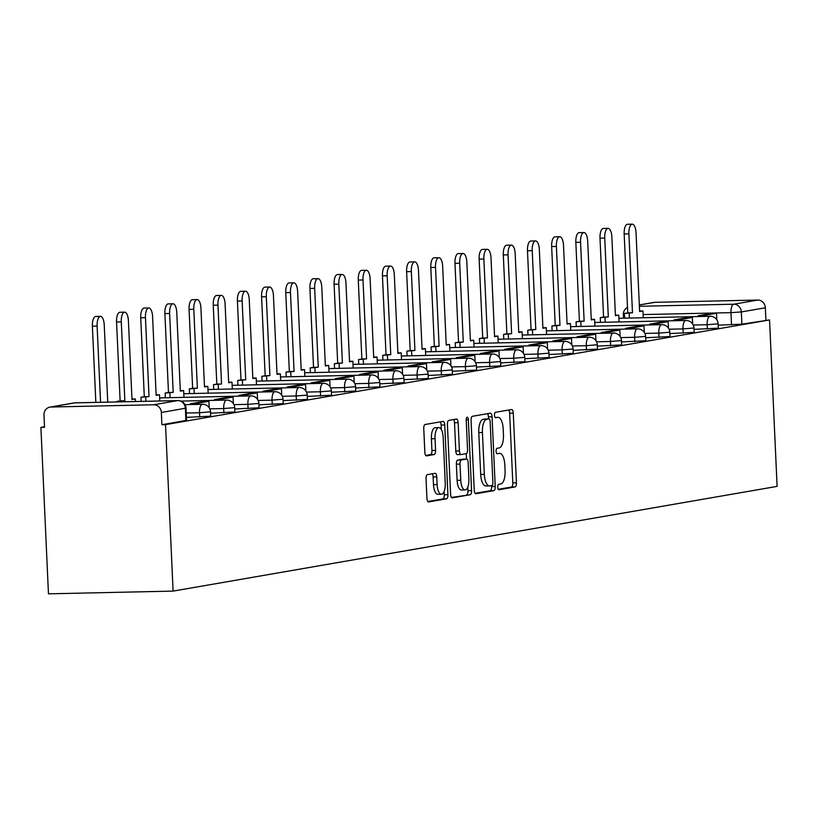 <?xml version="1.0" encoding="UTF-8"?>
<svg xmlns="http://www.w3.org/2000/svg" width="818" height="818" viewBox="0 0 818 818"><rect width="100%" height="100%" fill="white"/><g stroke="black" fill="none" stroke-linecap="round" stroke-linejoin="round"><path stroke-width="1.23" d="M497.743 487.221A2.72 1.074 88.7 0 0 498.868 489.757A2.72 1.074 88.7 0 0 498.929 489.747L515.095 486.945A3.885 1.534 88.7 0 0 516.434 482.814L513.275 413.121A3.885 1.534 88.7 0 0 511.669 409.501A3.885 1.534 88.7 0 0 511.577 409.511L495.422 412.313A2.72 1.074 88.7 0 0 494.471 415.207A2.72 1.074 88.7 0 0 495.596 417.742A2.72 1.074 88.7 0 0 495.667 417.732L497.753 417.374A12.423 4.898 88.7 0 1 498.039 417.344A12.423 4.898 88.7 0 1 503.182 428.918L503.448 434.726A12.423 4.898 88.7 0 1 499.144 447.957L497.047 448.325A2.72 1.074 88.7 0 0 496.107 451.219A2.72 1.074 88.7 0 0 497.232 453.745A2.72 1.074 88.7 0 0 497.293 453.745L499.389 453.376A12.423 4.898 88.7 0 1 499.675 453.356A12.423 4.898 88.7 0 1 504.818 464.931L505.084 470.728A12.423 4.898 88.7 0 1 500.78 483.97L498.683 484.328A2.72 1.074 88.7 0 0 497.743 487.221M427.385 474.644A3.885 1.534 88.7 0 0 426.045 478.775L426.935 498.326A3.885 1.534 88.7 0 0 428.54 501.945A3.885 1.534 88.7 0 0 428.622 501.935L446.577 498.827A3.885 1.534 88.7 0 0 447.916 494.696L444.757 425.002A3.885 1.534 88.7 0 0 443.151 421.382A3.885 1.534 88.7 0 0 443.059 421.393L425.115 424.501A3.885 1.534 88.7 0 0 423.765 428.642L424.839 452.262A3.885 1.534 88.7 0 0 426.444 455.871A3.885 1.534 88.7 0 0 426.536 455.861L434.215 454.532A3.885 1.534 88.7 0 0 435.565 450.401L435.033 438.683A10.378 4.09 88.7 0 1 438.867 427.599A10.378 4.09 88.7 0 1 443.162 437.272L445.248 483.152A10.378 4.09 88.7 0 1 441.413 494.246A10.378 4.09 88.7 0 1 437.109 484.563L436.761 476.914A3.885 1.534 88.7 0 0 435.156 473.305A3.885 1.534 88.7 0 0 435.064 473.315L427.385 474.644M173.099 591.097L165.533 424.644L769.544 319.93L777.1 486.383L173.099 591.097L48.456 593.837L40.9 427.385L44.509 426.761M474.236 490.125A3.885 1.534 88.7 0 0 475.841 493.745A3.885 1.534 88.7 0 0 475.933 493.735L493.878 490.626A3.885 1.534 88.7 0 0 495.217 486.495L492.058 416.802A3.885 1.534 88.7 0 0 490.452 413.182A3.885 1.534 88.7 0 0 490.36 413.192L472.415 416.301A3.885 1.534 88.7 0 0 471.066 420.442L474.236 490.125M470.227 494.726L452.282 497.835A3.885 1.534 88.7 0 1 452.19 497.845A3.885 1.534 88.7 0 1 450.585 494.225L447.415 424.542A3.885 1.534 88.7 0 1 448.765 420.401L456.444 419.072A3.885 1.534 88.7 0 1 456.536 419.061A3.885 1.534 88.7 0 1 458.141 422.681L459.419 450.943A3.885 1.534 88.7 0 0 461.025 454.563A3.885 1.534 88.7 0 0 461.117 454.552L466.219 453.673A3.885 1.534 88.7 0 0 467.559 449.532L466.219 420.104A2.72 1.074 88.7 0 1 467.231 417.211A2.72 1.074 88.7 0 1 468.356 419.736L471.567 490.596A3.885 1.534 88.7 0 1 470.227 494.726L451.475 497.426M165.533 424.644L161.903 424.726L161.351 412.497A7.904 7.26 -99.8 0 0 153.723 404.767L50.89 407.027A7.904 7.26 -99.8 0 0 49.898 407.129A7.904 7.26 -99.8 0 0 43.978 415.074L44.53 427.303L40.9 427.385M769.544 319.93L741.885 324.173L718.214 325.165M639.369 306.29L733.705 304.214L757.724 300.053L654.891 302.312L639.318 305.012M757.724 300.053A7.904 7.26 80.2 0 1 765.351 307.783L741.333 311.944L730.965 312.64L643.101 314.572M765.904 320.012L765.351 307.783M639.308 304.94L653.899 302.415A7.904 7.26 80.2 0 1 654.891 302.312M199.725 417.068L199.531 412.732L210.533 411.832L210.727 416.168L186.422 417.364M223.897 412.875L223.703 408.54L234.705 407.64L234.899 411.975L210.594 413.172M248.069 408.683L247.874 404.348L258.877 403.448L259.071 407.793L234.766 408.98M272.241 404.491L272.046 400.155L283.048 399.256L283.243 403.601L258.938 404.787M296.413 400.309L296.218 395.963L307.22 395.074L307.415 399.409L283.11 400.595M320.595 396.116L320.39 391.771L331.392 390.881L331.587 395.217L307.282 396.403M344.767 391.924L344.562 387.589L355.564 386.689L355.758 391.024L331.454 392.211M368.938 387.732L368.734 383.397L379.736 382.497L379.93 386.832L355.625 388.029M393.11 383.54L392.906 379.204L403.908 378.305L404.102 382.65L379.797 383.836M417.282 379.347L417.088 375.012L428.08 374.112L428.284 378.458L403.969 379.644M441.454 375.155L441.26 370.82L452.252 369.92L452.456 374.266L428.141 375.452M465.626 370.973L465.432 366.628L476.424 365.738L476.628 370.073L452.313 371.26M489.798 366.781L489.604 362.435L500.596 361.546L500.8 365.881L476.485 367.067M513.97 362.589L513.776 358.253L524.778 357.354L524.972 361.689L500.657 362.875M538.142 358.396L537.947 354.061L548.95 353.161L549.144 357.497L524.829 358.693M562.314 354.204L562.119 349.869L573.121 348.969L573.316 353.315L549.011 354.501M586.486 350.012L586.291 345.677L597.293 344.777L597.488 349.122L573.183 350.309M610.657 345.82L610.463 341.484L621.465 340.585L621.66 344.93L597.355 346.116M634.829 341.638L634.635 337.292L645.637 336.402L645.831 340.738L621.527 341.924M659.001 337.445L658.807 333.1L669.809 332.21L670.003 336.546L645.699 337.732M683.183 333.253L682.979 328.918L693.981 328.018L694.175 332.353L669.87 333.55M707.355 329.061L707.151 324.726L718.153 323.826L718.347 328.161L694.042 329.357M161.903 424.726L186.555 420.36L186.003 408.131L161.351 412.497M498.264 489.317L511.454 487.027A3.885 1.534 88.7 0 0 512.804 482.896L509.645 413.202A3.885 1.534 88.7 0 0 508.745 410.002M488.51 418.908L488.418 416.883A3.885 1.534 88.7 0 0 487.528 413.683M475.125 493.326L490.238 490.708A3.885 1.534 88.7 0 0 491.587 486.567L491.546 485.565M491.955 485.493A2.72 1.074 88.7 0 0 492.896 482.6L490.125 421.423A2.72 1.074 88.7 0 0 489 418.898A2.72 1.074 88.7 0 0 488.929 418.898L486.73 419.286A12.423 4.898 88.7 0 0 482.426 432.517L484.317 474.328A12.423 4.898 88.7 0 0 489.461 485.902A12.423 4.898 88.7 0 0 489.747 485.882L491.955 485.493M485.422 418.98A2.72 1.074 88.7 0 0 485.36 418.98A2.72 1.074 88.7 0 0 485.299 418.98L488.929 418.898M486.117 485.953A12.423 4.898 88.7 0 1 485.831 485.984A12.423 4.898 88.7 0 1 480.687 474.409L478.786 432.599A12.423 4.898 88.7 0 1 483.09 419.368L485.299 418.98M460.933 454.552L457.487 454.634A3.885 1.534 88.7 0 1 457.395 454.644A3.885 1.534 88.7 0 1 455.79 451.025L454.501 422.763A3.885 1.534 88.7 0 0 453.612 419.562M466.26 453.663L466.505 459.082M467.773 487.109L467.937 490.667L471.567 490.596M460.759 480.268A10.378 4.09 88.7 0 0 465.053 489.951A10.378 4.09 88.7 0 0 468.888 478.857L468.162 462.702A3.885 1.534 88.7 0 0 466.546 459.082A3.885 1.534 88.7 0 0 466.464 459.092L461.362 459.972A3.885 1.534 88.7 0 0 460.023 464.103L460.759 480.268L457.119 480.35A10.378 4.09 88.7 0 0 461.413 490.023L465.053 489.951M463.008 459.164A3.885 1.534 88.7 0 0 462.916 459.164A3.885 1.534 88.7 0 0 462.824 459.164L466.464 459.092M457.119 480.35L456.383 464.184A3.885 1.534 88.7 0 1 457.732 460.053L462.824 459.164M466.587 494.808A3.885 1.534 88.7 0 0 467.937 490.667M441.413 494.246L437.773 494.317A10.378 4.09 88.7 0 1 433.479 484.645L433.131 476.996A3.885 1.534 88.7 0 0 432.241 473.806M438.867 427.599L435.237 427.681A10.378 4.09 88.7 0 0 431.393 438.765L435.033 438.683M425.728 455.452L430.585 454.614A3.885 1.534 88.7 0 0 431.924 450.483L431.393 438.765M441.321 429.542L441.117 425.084A3.885 1.534 88.7 0 0 440.227 421.884M427.824 501.526L442.937 498.908A3.885 1.534 88.7 0 0 444.286 494.767L444.133 491.403M639.584 311.024L642.938 310.942L639.615 311.525L636.026 232.639A9.09 3.579 88.7 0 0 632.263 224.163A9.09 3.579 88.7 0 0 628.899 233.866L624.175 233.979A9.09 3.579 -91.3 0 1 627.539 224.265L632.263 224.163M624.645 318.161L624.431 313.437L632.478 312.762L627.754 312.865L624.175 233.979M624.431 313.437L627.754 312.865M698.04 316.546L698.01 315.768L702.734 315.666L716.517 313.274L716.813 319.777M702.734 315.666L702.764 316.443M698.01 315.768L711.793 313.386L716.517 313.274M632.478 312.762L628.899 233.866M629.154 313.335L629.369 318.049M642.938 310.942L643.255 317.752M615.412 315.206L618.766 315.135L615.433 315.717L611.854 236.821A9.09 3.579 88.7 0 0 608.091 228.355A9.09 3.579 88.7 0 0 604.727 238.058L600.003 238.161A9.09 3.579 -91.3 0 1 603.367 228.457L608.091 228.355M600.463 322.343L600.259 317.629L608.306 316.955L603.582 317.057L600.003 238.161M600.259 317.629L603.582 317.057M673.868 320.738L673.838 319.961L678.562 319.858L692.345 317.466L692.641 323.969M678.562 319.858L678.592 320.625M673.838 319.961L687.621 317.568L692.345 317.466M608.306 316.955L604.727 238.058M604.983 317.527L605.187 322.241M618.766 315.135L619.073 321.934M591.24 319.398L594.594 319.327L591.261 319.91L587.682 241.013A9.09 3.579 88.7 0 0 583.919 232.537A9.09 3.579 88.7 0 0 580.555 242.251L575.831 242.353A9.09 3.579 -91.3 0 1 579.195 232.649L583.919 232.537M576.291 326.535L576.077 321.822L584.134 321.137L579.41 321.249L575.831 242.353M576.077 321.822L579.41 321.249M649.696 324.92L649.666 324.153L654.39 324.051L668.173 321.658L668.47 328.151M654.39 324.051L654.42 324.818M649.666 324.153L663.449 321.76L668.173 321.658M584.134 321.137L580.555 242.251M580.8 321.719L581.015 326.433M594.594 319.327L594.901 326.126M567.068 323.591L570.422 323.519L567.089 324.092L563.51 245.206A9.09 3.579 88.7 0 0 559.747 236.729A9.09 3.579 88.7 0 0 556.383 246.443L551.659 246.545A9.09 3.579 -91.3 0 1 555.023 236.831L559.747 236.729M552.119 330.728L551.905 326.014L559.962 325.329L555.238 325.431L551.659 246.545M551.905 326.014L555.238 325.431M625.525 329.112L625.494 328.345L630.218 328.243L644.001 325.85L644.298 332.343M630.218 328.243L630.249 329.01M625.494 328.345L639.277 325.953L644.001 325.85M559.962 325.329L556.383 246.443M556.629 325.912L556.843 330.625M570.422 323.519L570.729 330.319M542.896 327.783L546.25 327.711L542.917 328.284L539.338 249.398A9.09 3.579 88.7 0 0 535.575 240.921A9.09 3.579 88.7 0 0 532.211 250.635L527.487 250.737A9.09 3.579 -91.3 0 1 530.851 241.024L535.575 240.921M527.947 334.92L527.733 330.206L535.79 329.521L531.066 329.623L527.487 250.737M527.733 330.206L531.066 329.623M601.353 333.304L601.312 332.537L606.036 332.435L619.829 330.043L620.126 336.535M606.036 332.435L606.077 333.202M601.312 332.537L615.105 330.145L619.829 330.043M535.79 329.521L532.211 250.635M532.457 330.104L532.671 334.818M546.25 327.711L546.557 334.511M518.724 331.975L522.078 331.904L518.745 332.476L515.166 253.59A9.09 3.579 88.7 0 0 511.403 245.114A9.09 3.579 88.7 0 0 508.039 254.827L503.315 254.93A9.09 3.579 -91.3 0 1 506.679 245.216L511.403 245.114M503.776 339.112L503.561 334.398L511.618 333.713L506.894 333.816L503.315 254.93M503.561 334.398L506.894 333.816M577.181 337.497L577.14 336.73L581.864 336.617L595.657 334.235L595.954 340.728M581.864 336.617L581.905 337.394M577.14 336.73L590.933 334.337L595.657 334.235M511.618 333.713L508.039 254.827M508.285 334.286L508.499 339.01M522.078 331.904L522.385 338.703M494.553 336.167L497.906 336.096L494.573 336.668L490.994 257.782A9.09 3.579 88.7 0 0 487.231 249.306A9.09 3.579 88.7 0 0 483.867 259.02L479.144 259.122A9.09 3.579 -91.3 0 1 482.508 249.408L487.231 249.306M479.604 343.304L479.389 338.58L487.446 337.906L482.722 338.008L479.144 259.122M479.389 338.58L482.722 338.008M553.009 341.689L552.968 340.912L557.692 340.809L571.485 338.417L571.782 344.92M557.692 340.809L557.733 341.587M552.968 340.912L566.762 338.529L571.485 338.417M487.446 337.906L483.867 259.02M484.113 338.478L484.328 343.202M497.906 336.096L498.213 342.895M470.381 340.36L473.734 340.278L470.401 340.861L466.822 261.975A9.09 3.579 88.7 0 0 463.06 253.498A9.09 3.579 88.7 0 0 459.696 263.202L454.972 263.314A9.09 3.579 -91.3 0 1 458.336 253.6L463.06 253.498M455.432 347.497L455.217 342.773L463.274 342.098L458.55 342.2L454.972 263.314M455.217 342.773L458.55 342.2M528.837 345.881L528.796 345.104L533.52 345.002L547.314 342.609L547.61 349.112M533.52 345.002L533.561 345.779M528.796 345.104L542.59 342.711L547.314 342.609M463.274 342.098L459.696 263.202M459.941 342.67L460.156 347.384M473.734 340.278L474.041 347.088M446.209 344.542L449.563 344.47L446.229 345.053L442.65 266.157A9.09 3.579 88.7 0 0 438.888 257.69A9.09 3.579 88.7 0 0 435.524 267.394L430.8 267.496A9.09 3.579 -91.3 0 1 434.164 257.793L438.888 257.69M431.26 351.679L431.045 346.965L439.102 346.29L434.378 346.392L430.8 267.496M431.045 346.965L434.378 346.392M504.665 350.073L504.624 349.296L509.348 349.194L523.142 346.801L523.438 353.294M509.348 349.194L509.389 349.961M504.624 349.296L518.418 346.904L523.142 346.801M439.102 346.29L435.524 267.394M435.769 346.863L435.984 351.576M449.563 344.47L449.869 351.27M422.037 348.734L425.391 348.662L422.057 349.245L418.479 270.349A9.09 3.579 88.7 0 0 414.706 261.872A9.09 3.579 88.7 0 0 411.342 271.586L406.618 271.688A9.09 3.579 -91.3 0 1 409.982 261.985L414.706 261.872M407.088 355.871L406.873 351.157L414.93 350.472L410.207 350.585L406.618 271.688M406.873 351.157L410.207 350.585M480.493 354.255L480.452 353.488L485.176 353.386L498.97 350.994L499.266 357.486M485.176 353.386L485.217 354.153M480.452 353.488L494.246 351.096L498.97 350.994M414.93 350.472L411.342 271.586M411.597 351.055L411.812 355.769M425.391 348.662L425.697 355.462M397.865 352.926L401.219 352.855L397.885 353.427L394.307 274.541A9.09 3.579 88.7 0 0 390.534 266.065A9.09 3.579 88.7 0 0 387.17 275.778L382.446 275.881A9.09 3.579 -91.3 0 1 385.81 266.167L390.534 266.065M382.916 360.063L382.701 355.349L390.759 354.664L386.035 354.767L382.446 275.881M382.701 355.349L386.035 354.767M456.321 358.448L456.28 357.681L461.004 357.578L474.798 355.186L475.094 361.679M461.004 357.578L461.045 358.345M456.28 357.681L470.074 355.288L474.798 355.186M390.759 354.664L387.17 275.778M387.425 355.247L387.64 359.961M401.219 352.855L401.526 359.654M373.693 357.118L377.047 357.047L373.714 357.619L370.125 278.733A9.09 3.579 88.7 0 0 366.362 270.257A9.09 3.579 88.7 0 0 362.998 279.971L358.274 280.073A9.09 3.579 -91.3 0 1 361.638 270.359L366.362 270.257M358.744 364.255L358.529 359.542L366.587 358.857L361.863 358.959L358.274 280.073M358.529 359.542L361.863 358.959M432.139 362.64L432.108 361.873L436.832 361.771L450.626 359.378L450.922 365.871M436.832 361.771L436.863 362.538M432.108 361.873L445.902 359.48L450.626 359.378M366.587 358.857L362.998 279.971M363.253 359.439L363.468 364.153M377.047 357.047L377.354 363.846M349.511 361.311L352.875 361.239L349.542 361.812L345.953 282.926A9.09 3.579 88.7 0 0 342.19 274.449A9.09 3.579 88.7 0 0 338.826 284.163L334.102 284.265A9.09 3.579 -91.3 0 1 337.466 274.551L342.19 274.449M334.572 368.448L334.358 363.734L342.415 363.049L337.691 363.151L334.102 284.265M334.358 363.734L337.691 363.151M407.967 366.832L407.937 366.065L412.661 365.953L426.454 363.57L426.751 370.063M412.661 365.953L412.691 366.73M407.937 366.065L421.73 363.673L426.454 363.57M342.415 363.049L338.826 284.163M339.081 363.621L339.296 368.345M352.875 361.239L353.182 368.039M325.339 365.503L328.693 365.421L325.37 366.004L321.781 287.118A9.09 3.579 88.7 0 0 318.018 278.641A9.09 3.579 88.7 0 0 314.654 288.355L309.93 288.457A9.09 3.579 -91.3 0 1 313.294 278.744L318.018 278.641M310.4 372.64L310.186 367.916L318.243 367.241L313.519 367.343L309.93 288.457M310.186 367.916L313.519 367.343M383.795 371.024L383.765 370.247L388.489 370.145L402.282 367.752L402.568 374.255M388.489 370.145L388.519 370.922M383.765 370.247L397.558 367.865L402.282 367.752M318.243 367.241L314.654 288.355M314.91 367.814L315.124 372.527M328.693 365.421L329.01 372.231M301.167 369.695L304.521 369.613L301.198 370.196L297.609 291.31A9.09 3.579 88.7 0 0 293.846 282.834A9.09 3.579 88.7 0 0 290.482 292.537L285.758 292.65A9.09 3.579 -91.3 0 1 289.122 282.936L293.846 282.834M286.228 376.832L286.014 372.108L294.071 371.433L289.347 371.536L285.758 292.65M286.014 372.108L289.347 371.536M359.623 375.217L359.593 374.439L364.317 374.337L378.11 371.945L378.397 378.448M364.317 374.337L364.347 375.114M359.593 374.439L373.386 372.047L378.11 371.945M294.071 371.433L290.482 292.537M290.738 372.006L290.952 376.72M304.521 369.613L304.838 376.413M276.995 373.877L280.349 373.806L277.026 374.388L273.437 295.492A9.09 3.579 88.7 0 0 269.674 287.026A9.09 3.579 88.7 0 0 266.31 296.729L261.586 296.832A9.09 3.579 -91.3 0 1 264.95 287.128L269.674 287.026M262.057 381.014L261.842 376.3L269.889 375.626L265.165 375.728L261.586 296.832M261.842 376.3L265.165 375.728M335.452 379.409L335.421 378.632L340.145 378.529L353.928 376.137L354.225 382.63M340.145 378.529L340.176 379.296M335.421 378.632L349.204 376.239L353.928 376.137M269.889 375.626L266.31 296.729M266.566 376.198L266.78 380.912M280.349 373.806L280.666 380.605M252.823 378.069L256.177 377.998L252.844 378.581L249.265 299.685A9.09 3.579 88.7 0 0 245.502 291.208A9.09 3.579 88.7 0 0 242.138 300.922L237.414 301.024A9.09 3.579 -91.3 0 1 240.778 291.32L245.502 291.208M237.885 385.206L237.67 380.493L245.717 379.808L240.993 379.92L237.414 301.024M237.67 380.493L240.993 379.92M311.28 383.591L311.249 382.824L315.973 382.722L329.756 380.329L330.053 386.822M315.973 382.722L316.004 383.489M311.249 382.824L325.032 380.431L329.756 380.329M245.717 379.808L242.138 300.922M242.394 380.39L242.598 385.104M256.177 377.998L256.484 384.797M228.651 382.262L232.005 382.19L228.672 382.763L225.093 303.877A9.09 3.579 88.7 0 0 221.33 295.4A9.09 3.579 88.7 0 0 217.966 305.114L213.242 305.216A9.09 3.579 -91.3 0 1 216.606 295.502L221.33 295.4M213.702 389.399L213.488 384.685L221.545 384L216.821 384.102L213.242 305.216M213.488 384.685L216.821 384.102M287.108 387.783L287.077 387.016L291.801 386.914L305.584 384.521L305.881 391.014M291.801 386.914L291.832 387.681M287.077 387.016L300.86 384.624L305.584 384.521M221.545 384L217.966 305.114M218.212 384.583L218.426 389.296M232.005 382.19L232.312 388.99M204.48 386.454L207.833 386.382L204.5 386.955L200.921 308.069A9.09 3.579 88.7 0 0 197.158 299.592A9.09 3.579 88.7 0 0 193.794 309.306L189.07 309.409A9.09 3.579 -91.3 0 1 192.434 299.695L197.158 299.592M189.531 393.591L189.316 388.877L197.373 388.192L192.649 388.294L189.07 309.409M189.316 388.877L192.649 388.294M262.936 391.975L262.905 391.209L267.629 391.106L281.412 388.714L281.709 395.206M267.629 391.106L267.66 391.873M262.905 391.209L276.689 388.816L281.412 388.714M197.373 388.192L193.794 309.306M194.04 388.775L194.255 393.489M207.833 386.382L208.14 393.182M180.308 390.646L183.661 390.575L180.328 391.147L176.749 312.261A9.09 3.579 88.7 0 0 172.987 303.785A9.09 3.579 88.7 0 0 169.623 313.499L164.899 313.601A9.09 3.579 -91.3 0 1 168.263 303.887L172.987 303.785M165.359 397.783L165.144 393.069L173.201 392.384L168.477 392.487L164.899 313.601M165.144 393.069L168.477 392.487M238.764 396.168L238.733 395.401L243.447 395.288L257.241 392.906L257.537 399.399M243.447 395.288L243.488 396.065M238.733 395.401L252.517 393.008L257.241 392.906M173.201 392.384L169.623 313.499M169.868 392.957L170.083 397.681M183.661 390.575L183.968 397.374M156.136 394.838L159.49 394.757L156.156 395.339L152.577 316.454A9.09 3.579 88.7 0 0 148.815 307.977A9.09 3.579 88.7 0 0 145.451 317.691L140.727 317.793A9.09 3.579 -91.3 0 1 144.091 308.079L148.815 307.977M141.166 401.393L140.972 397.251L149.029 396.577L144.305 396.679L140.727 317.793M140.972 397.251L144.305 396.679M214.592 400.36L214.551 399.583L219.275 399.481L233.069 397.088L233.365 403.591M219.275 399.481L219.316 400.258M214.551 399.583L228.345 397.2L233.069 397.088M149.029 396.577L145.451 317.691M145.696 397.149L145.89 401.29M159.49 394.757L159.776 400.984M131.964 399.031L135.318 398.949L131.984 399.532L128.406 320.646A9.09 3.579 88.7 0 0 124.643 312.169A9.09 3.579 88.7 0 0 121.279 321.873L116.555 321.985A9.09 3.579 -91.3 0 1 119.919 312.271L124.643 312.169M116.821 401.924L124.857 400.769L120.134 400.871L116.555 321.985M116.8 401.444L120.134 400.871M190.42 404.552L190.379 403.775L195.103 403.673L208.897 401.28L209.193 407.783M195.103 403.673L195.144 404.45M190.379 403.775L204.173 401.382L208.897 401.28M124.857 400.769L121.279 321.873M135.318 398.949L135.43 401.515M107.741 402.129L104.234 324.828A9.09 3.579 88.7 0 0 100.471 316.361A9.09 3.579 88.7 0 0 97.107 326.065L92.383 326.167A9.09 3.579 -91.3 0 1 95.747 316.464L100.471 316.361M95.839 402.395L92.383 326.167M100.563 402.282L97.107 326.065M153.723 404.767L177.741 400.605L74.908 402.865L50.89 407.027M731.527 324.869L730.965 312.64A7.904 3.119 88.7 0 1 733.705 304.214A7.904 7.26 80.2 0 1 741.333 311.944L741.885 324.173M210.533 411.832A7.904 7.904 0 0 0 202.455 404.286A7.904 3.119 -91.3 0 0 202.271 404.307A7.904 3.119 -91.3 0 0 199.531 412.732L186.218 413.018M234.705 407.64A7.904 7.904 0 0 0 226.627 400.094A7.904 3.119 -91.3 0 0 226.443 400.114A7.904 3.119 -91.3 0 0 223.703 408.54L209.797 408.847M258.877 403.448A7.904 7.904 0 0 0 250.799 395.902A7.904 3.119 -91.3 0 0 250.615 395.922A7.904 3.119 -91.3 0 0 247.874 404.348L233.968 404.654M283.048 399.256A7.904 7.904 0 0 0 274.971 391.71A7.904 3.119 -91.3 0 0 274.787 391.73A7.904 3.119 -91.3 0 0 272.046 400.155L258.14 400.462M307.22 395.074A7.904 7.904 0 0 0 299.143 387.517A7.904 3.119 -91.3 0 0 298.959 387.538A7.904 3.119 -91.3 0 0 296.218 395.963L282.312 396.27M331.392 390.881A7.904 7.904 0 0 0 323.314 383.335A7.904 3.119 -91.3 0 0 323.13 383.345A7.904 3.119 -91.3 0 0 320.39 391.771L306.484 392.078M355.564 386.689A7.904 7.904 0 0 0 347.486 379.143A7.904 3.119 -91.3 0 0 347.302 379.153A7.904 3.119 -91.3 0 0 344.562 387.589L330.656 387.885M379.736 382.497A7.904 7.904 0 0 0 371.658 374.951A7.904 3.119 -91.3 0 0 371.474 374.971A7.904 3.119 -91.3 0 0 368.734 383.397L354.828 383.703M403.908 378.305A7.904 7.904 0 0 0 395.84 370.759A7.904 3.119 -91.3 0 0 395.656 370.779A7.904 3.119 -91.3 0 0 392.906 379.204L379 379.511M428.08 374.112A7.904 7.904 0 0 0 420.012 366.566A7.904 3.119 -91.3 0 0 419.828 366.587A7.904 3.119 -91.3 0 0 417.088 375.012L403.172 375.319M452.252 369.92A7.904 7.904 0 0 0 444.184 362.374A7.904 3.119 -91.3 0 0 444 362.394A7.904 3.119 -91.3 0 0 441.26 370.82L427.344 371.127M476.424 365.738A7.904 7.904 0 0 0 468.356 358.182A7.904 3.119 -91.3 0 0 468.172 358.202A7.904 3.119 -91.3 0 0 465.432 366.628L451.516 366.934M500.596 361.546A7.904 7.904 0 0 0 492.528 354A7.904 3.119 -91.3 0 0 492.344 354.01A7.904 3.119 -91.3 0 0 489.604 362.435L475.687 362.742M524.778 357.354A7.904 7.904 0 0 0 516.7 349.807A7.904 3.119 -91.3 0 0 516.516 349.818A7.904 3.119 -91.3 0 0 513.776 358.253L499.87 358.55M548.95 353.161A7.904 7.904 0 0 0 540.872 345.615A7.904 3.119 -91.3 0 0 540.688 345.636A7.904 3.119 -91.3 0 0 537.947 354.061L524.041 354.368M573.121 348.969A7.904 7.904 0 0 0 565.044 341.423A7.904 3.119 -91.3 0 0 564.86 341.443A7.904 3.119 -91.3 0 0 562.119 349.869L548.213 350.176M597.293 344.777A7.904 7.904 0 0 0 589.216 337.231A7.904 3.119 -91.3 0 0 589.032 337.251A7.904 3.119 -91.3 0 0 586.291 345.677L572.385 345.983M621.465 340.585A7.904 7.904 0 0 0 613.388 333.038A7.904 3.119 -91.3 0 0 613.203 333.059A7.904 3.119 -91.3 0 0 610.463 341.484L596.557 341.791M645.637 336.402A7.904 7.904 0 0 0 637.559 328.846A7.904 3.119 -91.3 0 0 637.375 328.867A7.904 3.119 -91.3 0 0 634.635 337.292L620.729 337.599M669.809 332.21A7.904 7.904 0 0 0 661.731 324.664A7.904 3.119 -91.3 0 0 661.547 324.674A7.904 3.119 -91.3 0 0 658.807 333.1L644.901 333.407M693.981 328.018A7.904 7.904 0 0 0 685.903 320.472A7.904 3.119 -91.3 0 0 685.719 320.482A7.904 3.119 -91.3 0 0 682.979 328.918L669.073 329.214M718.153 323.826A7.904 7.904 0 0 0 710.075 316.28A7.904 3.119 -91.3 0 0 709.891 316.3A7.904 3.119 -91.3 0 0 707.151 324.726L693.245 325.032M624.492 314.899L623.336 314.726L623.49 318.182M185.921 420.564L185.369 408.335A7.904 7.26 80.2 0 0 177.741 400.605A7.904 3.119 -91.3 0 1 177.925 400.585A7.904 3.119 -91.3 0 1 178.191 400.605M186.003 408.131A7.904 7.904 0 0 0 177.925 400.585L75.092 402.845A7.904 7.904 0 0 0 73.917 402.957A7.904 7.26 -99.8 0 1 74.908 402.865A7.904 3.119 -91.3 0 1 75.092 402.845A7.904 3.119 -91.3 0 1 75.276 402.855M495.084 417.436L497.753 417.374M509.645 413.202L513.275 413.121M512.804 482.896L516.434 482.814M511.454 487.027L515.095 486.945M488.418 416.883L492.058 416.802M491.587 486.567L495.217 486.495M490.238 490.708L493.878 490.626M483.09 419.368L486.73 419.286M478.786 432.599L482.426 432.517M480.687 474.409L484.317 474.328M454.501 422.763L458.141 422.681M455.79 451.025L459.419 450.943M466.219 419.787L468.356 419.736M457.732 460.053L461.362 459.972M456.383 464.184L460.023 464.103M433.131 476.996L436.761 476.914M433.479 484.645L437.109 484.563M431.924 450.483L435.565 450.401M430.585 454.614L434.215 454.532M441.117 425.084L444.757 425.002M444.286 494.767L447.916 494.696M442.937 498.908L446.577 498.827M618.909 318.284L710.075 316.28M594.737 322.476L685.903 320.472M570.565 326.668L661.731 324.664M546.393 330.85L637.559 328.846M522.221 335.043L613.388 333.038M498.05 339.235L589.216 337.231M473.878 343.427L565.044 341.423M449.706 347.619L540.872 345.615M425.534 351.812L516.7 349.807M401.362 356.004L492.528 354M377.19 360.186L468.356 358.182M353.018 364.378L444.184 362.374M328.836 368.57L420.012 366.566M304.664 372.763L395.84 370.759M280.492 376.955L371.658 374.951M256.32 381.147L347.486 379.143M232.148 385.339L323.314 383.335M207.976 389.521L299.143 387.517M183.805 393.714L274.971 391.71M159.633 397.906L250.799 395.902M180.901 401.096L226.627 400.094M185.021 404.665L202.455 404.286M73.917 402.957L49.898 407.129M627.508 307.384A7.904 7.904 0 0 0 623.336 314.726M495.074 417.405L498.039 417.344M485.36 418.98L489 418.898M485.831 485.984L489.461 485.902M457.395 454.644L461.025 454.563M462.916 459.164L466.546 459.082"/></g></svg>
